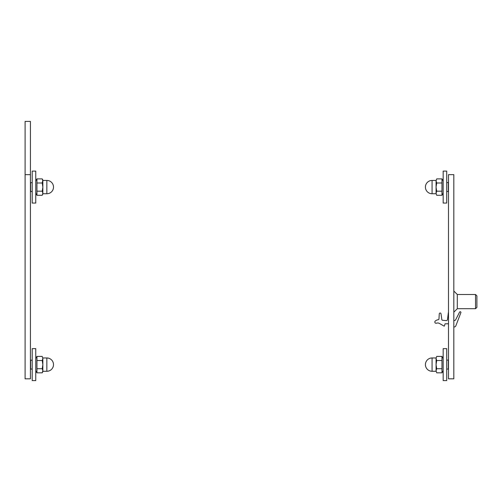 <?xml version="1.0" encoding="UTF-8"?>
<svg xmlns="http://www.w3.org/2000/svg" width="502" height="502" viewBox="0 0 502 502"><rect width="100%" height="100%" fill="white"/><g stroke="black" fill="none" stroke-linecap="round" stroke-linejoin="round"><path stroke-width="0.75" d="M453.821 174.658L453.821 378.822L448.493 378.822L448.493 174.658L453.821 174.658M30.427 121.402L30.427 378.822L25.1 378.822L25.1 121.402L30.427 121.402M30.427 174.658L25.1 174.658M436.702 356.42L436.069 358.472L436.702 356.42L441.973 356.42L443.172 358.497M436.702 360.518L436.069 364.621L436.069 358.472L436.702 360.518L441.973 360.518L441.973 356.42M436.702 372.823L436.069 370.771L436.702 372.823L441.973 372.823L441.973 360.518M436.069 364.621L436.702 368.719L436.069 370.771L436.069 364.621M441.973 368.719L436.702 368.719M436.069 371.279L432.071 371.279L432.071 357.964L436.069 357.964M436.069 358.472L436.069 370.771M436.702 178.888L436.069 180.94L436.702 178.888L441.973 178.888L443.172 180.965M436.702 182.992L436.069 187.089L436.069 180.94L436.702 182.992L441.973 182.992L441.973 178.888M436.702 195.291L436.069 193.239L436.702 195.291L441.973 195.291L441.973 182.992M436.069 187.089L436.702 191.187L436.069 193.239L436.069 187.089M441.973 191.187L436.702 191.187M436.069 193.747L432.071 193.747L432.071 180.431L436.069 180.431M436.069 180.94L436.069 193.239M35.755 193.214L36.947 195.291L35.755 193.214L35.755 180.965L36.947 178.888L36.947 195.291L42.218 195.291L42.852 193.239L42.218 191.187L42.852 187.089L42.852 193.239L42.852 180.94L42.852 187.089L42.218 182.992L42.852 179.986L42.852 180.431L46.849 180.431L46.849 193.747A6.658 6.658 0 0 0 53.507 187.089A6.658 6.658 0 0 0 46.849 180.431M46.849 193.747L42.852 193.747L42.218 195.291M36.947 372.823L35.755 370.746L36.947 372.823L35.755 370.746L35.755 358.497L36.947 356.42L35.755 358.497L36.947 356.42L36.947 372.823L42.218 372.823L42.852 370.771L42.218 368.719L42.852 364.621L42.218 360.518L42.852 358.472L42.852 371.718L42.218 372.823M46.849 371.279A6.658 6.658 0 0 0 53.507 364.621A6.658 6.658 0 0 0 46.849 357.964L46.849 371.279L42.852 371.279L42.852 371.718M42.218 356.42L42.852 358.472L42.218 356.42L36.947 356.42M36.947 360.518L42.218 360.518M36.947 368.719L42.218 368.719M46.849 357.964L42.852 357.964M42.852 370.771L42.852 358.472M42.852 180.94L42.218 178.888L36.947 178.888L35.755 180.965M42.852 193.239L42.852 194.192M36.947 182.992L42.218 182.992M36.947 191.187L42.218 191.187M446.717 360.185L448.493 360.003M446.717 369.058L448.317 369.058L448.317 360.185M446.717 182.653L448.493 182.471M446.717 191.526L448.317 191.526L448.317 182.653M32.203 360.185L30.603 360.185L30.603 369.058L32.203 369.058M32.203 182.653L30.603 182.653L30.603 191.526L32.203 191.526M446.717 364.621L446.717 348.645L443.172 348.645L443.172 380.598L446.717 380.598L446.717 364.621M446.717 187.089L446.717 171.113L443.172 171.113L443.172 203.065L446.717 203.065L446.717 187.089M35.755 364.621L35.755 348.645L32.203 348.645L32.203 380.598L35.755 380.598L35.755 364.621M35.755 187.089L35.755 171.113L32.203 171.113L32.203 203.065L35.755 203.065L35.755 187.089M476.9 307.337L476.9 295.854L475.538 294.498L475.538 308.699L476.9 307.337M475.538 294.498L457.303 294.498L457.303 308.699L475.538 308.699M457.303 294.498L453.821 291.016M448.493 323.79L445.299 323.79A0.358 0.358 0 0 0 444.954 324.054L444.477 325.836A0.358 0.358 0 0 1 443.956 326.049L439.476 323.464A3.552 3.552 0 0 0 436.784 323.106L436.389 323.213A1.242 1.242 0 0 1 435.247 321.079A5.183 5.183 0 0 1 438.177 319.736A0.885 0.885 0 0 0 438.961 318.908L439.263 313.97A0.885 0.885 0 0 1 441.032 313.901L441.816 319.517A0.885 0.885 0 0 0 442.62 320.276L446.165 320.59A1.242 1.242 0 0 0 447.508 319.504L448.324 312.853A0.885 0.885 0 0 1 448.493 312.426M453.821 320.59L454.166 320.59A1.776 1.776 0 0 0 455.747 319.623L459.581 312.106A0.709 0.709 0 0 1 460.503 311.78A0.709 0.709 0 0 1 460.874 312.677L455.835 325.842A1.776 1.776 0 0 1 454.178 326.984A0.358 0.358 0 0 1 453.821 326.626M443.172 370.746L441.973 372.823M432.071 357.964A6.658 6.658 0 0 0 425.414 364.621A6.658 6.658 0 0 0 432.071 371.279M443.172 193.214L441.973 195.291M432.071 180.431A6.658 6.658 0 0 0 425.414 187.089A6.658 6.658 0 0 0 432.071 193.747M42.852 179.986L42.218 178.888M457.303 308.699L453.821 312.175"/></g></svg>

